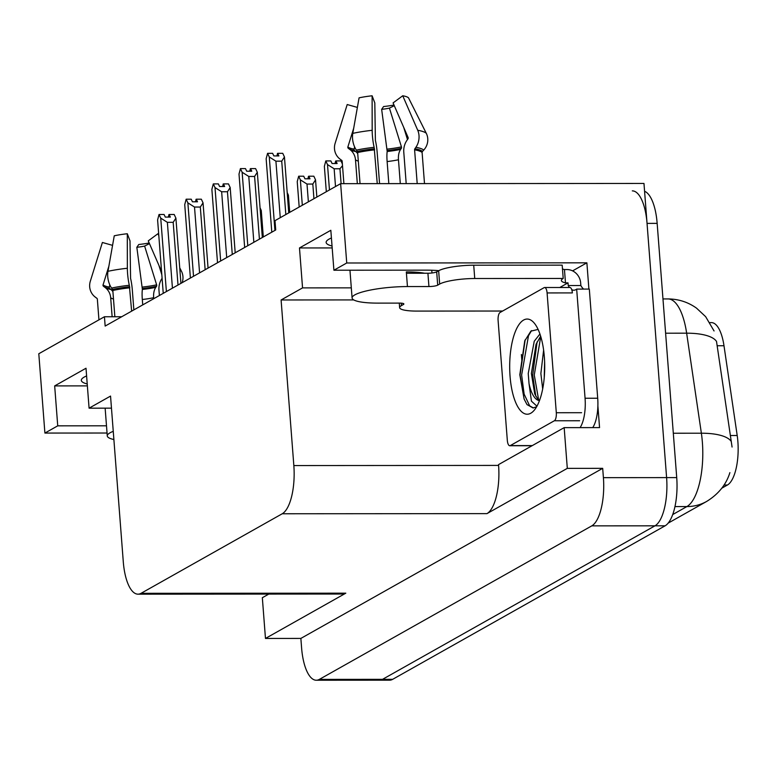 <?xml version="1.0" encoding="UTF-8"?>
<svg xmlns="http://www.w3.org/2000/svg" width="776" height="776" viewBox="0 0 776 776"><rect width="100%" height="100%" fill="white"/><g stroke="black" fill="none" stroke-linecap="round" stroke-linejoin="round"><path stroke-width="1.16" d="M438.799 270.659A43.505 8.206 175.6 0 0 426.17 270.155L333.903 270.223L346.736 262.996L340.635 183.66L643.973 183.446L666.603 477.609A40.779 15.016 90 0 1 654.983 525.818L382.539 679.34A40.779 15.016 90 0 1 379.503 680.193A40.779 15.016 90 0 0 382.539 679.34L654.983 525.818A40.779 15.016 90 0 0 666.603 477.609L647.048 223.381A40.779 15.016 90 0 0 632.324 190.877M87.222 383.965A43.505 8.206 -4.4 0 1 81.315 380.376A43.505 8.206 -4.4 0 1 86.602 375.923M572.591 270.873L586.879 262.821L588.897 289.089M597.889 405.906L599.557 427.605L564.171 427.634L498.532 464.62L498.59 465.416A40.779 15.016 -90 0 1 486.969 513.625L567.304 468.365L564.171 427.634M268.787 594.077L262.337 597.714L265.47 638.444L345.805 593.174A40.779 15.016 -90 0 1 342.759 594.028L138.002 594.164A40.779 15.016 -90 0 0 141.048 593.32L282.221 513.77A40.779 15.016 -90 0 0 293.842 465.561L281.096 299.972L353.759 299.924M300.865 638.415L602.69 468.335L603.408 477.657A40.779 15.016 90 0 1 591.787 525.866L319.343 679.388A40.779 15.016 90 0 1 316.298 680.232A40.779 15.016 90 0 1 301.583 647.737L300.865 638.415L265.47 638.444M121.716 316.744L104.44 316.753L38.8 353.74L44.901 433.066L107.059 433.027M346.736 262.996L586.879 262.821M567.304 468.365L602.69 468.335M340.635 183.66L274.995 220.646L275.713 229.968L105.158 326.065L104.44 316.753M111.472 408.157L89.085 408.176L110.541 396.08L123.277 561.669A40.779 15.016 -90 0 0 138.002 594.164M281.096 299.972L302.553 287.886L351.315 287.857M44.901 433.066L57.734 425.84L106.496 425.801M333.903 270.223L330.828 230.288L299.478 247.951L302.553 287.886M89.085 408.176L86.01 368.241L54.669 385.905L57.734 425.84M709.904 322.612L711.417 322.612A36.705 13.512 90 0 1 723.989 345.737L737.2 435.501A36.705 13.512 90 0 1 727.422 485.019L721.806 488.182M54.669 385.905L87.368 385.885M331.42 237.97A43.505 8.206 175.6 0 0 326.133 242.422A43.505 8.206 175.6 0 0 332.041 246.011M299.478 247.951L332.186 247.932M732.069 447.044L716.52 341.45A47.578 16.354 171.6 0 0 686.644 333.185A54.378 20.021 -90 0 0 668.02 298.935L662.966 298.935M644.575 191.284A40.779 15.016 90 0 1 657.156 223.372L676.721 477.599A40.779 15.016 90 0 1 665.1 525.818L392.656 679.33A40.779 15.016 90 0 1 389.61 680.183L316.298 680.232M341.1 183.66L339.946 168.761L334.146 168.77L327.501 164.58L325.794 160.923L330.857 160.923L332.07 163.523L337.123 163.523L335.911 160.913L340.965 160.913L342.371 163.93M334.146 168.77L335.513 186.55M327.501 164.58L329.46 189.955M325.794 160.923L324.368 166.345L326.318 191.72M342.507 165.705L339.946 168.761M335.795 163.523L335.61 161.088L335.038 163.523M335.911 160.913L335.998 163.523M277.595 153.493L276.819 155.928M277.575 155.928L277.391 153.493M271.794 232.169L266.149 158.75L267.575 153.328L272.628 153.328L273.85 155.928L278.904 155.928L277.682 153.318L277.779 155.928M277.682 153.318L282.745 153.318L284.452 156.975L281.727 161.166L275.916 161.175L280.262 217.678M275.916 161.175L269.282 156.985L274.927 230.404M267.575 153.328L269.282 156.985M284.452 156.975L288.75 212.896M285.83 214.535L281.727 161.166M307.005 184.058L300.37 179.867L298.663 176.21L303.717 176.21L304.929 178.819L309.993 178.81L308.77 176.21L313.824 176.201L315.531 179.857L312.815 184.058L307.005 184.058L308.373 201.838M316.86 197.055L315.531 179.857M313.94 198.704L312.815 184.058M300.37 179.867L302.32 205.252M298.663 176.21L297.237 181.632L299.187 207.017M308.664 178.819L308.47 176.375L307.897 178.819M308.77 176.21L308.867 178.819M287.188 192.555L288.4 195.154L287.586 197.793M289.72 212.343L288.4 195.154M260.047 207.842L261.26 210.441L260.455 213.08M263.306 236.952L261.26 210.441M250.454 168.78L249.678 171.224M250.435 171.224L250.25 168.78M244.663 247.457L239.008 174.037L240.434 168.615L245.497 168.615L246.71 171.224L251.763 171.215L250.551 168.615L250.638 171.224M250.551 168.615L255.605 168.605L257.312 172.262L254.596 176.462L248.786 176.462L253.849 242.287M248.786 176.462L242.141 172.272L247.796 245.691M240.434 168.615L242.141 172.272M257.312 172.262L262.337 237.504M259.417 239.144L254.596 176.462M223.323 184.067L222.537 186.512M223.304 186.512L223.11 184.067M217.523 262.754L211.877 189.334L213.303 183.912L218.357 183.902L219.579 186.512L224.633 186.512L223.41 183.902L223.507 186.512M223.41 183.902L228.464 183.902L230.181 187.559L227.455 191.75L221.645 191.759L226.708 257.574M221.645 191.759L215.01 187.569L220.656 260.988M213.303 183.912L215.01 187.569M230.181 187.559L235.196 252.792M232.276 254.441L227.455 191.75M196.183 199.364L195.406 201.799M196.163 201.799L195.979 199.364M190.392 278.041L184.736 204.621L186.162 199.199L191.226 199.199L192.438 201.809L197.492 201.799L196.279 199.189L196.367 201.799M196.279 199.189L201.333 199.189L203.04 202.846L200.315 207.046L194.514 207.046L199.577 272.861M194.514 207.046L187.87 202.856L193.525 276.275M186.162 199.199L187.87 202.856M203.04 202.846L208.055 268.089M205.145 269.728L200.315 207.046M169.042 214.651L168.266 217.096M169.032 217.096L168.838 214.651M163.251 293.338L157.606 219.918L159.031 214.486L164.085 214.486L165.298 217.096L170.361 217.096L169.139 214.486L169.236 217.096M169.139 214.486L174.193 214.477L175.9 218.134L173.184 222.334L167.374 222.334L172.437 288.158M167.374 222.334L160.739 218.143L166.384 291.563M159.031 214.486L160.739 218.143M175.9 218.134L180.924 283.376M178.005 285.015L173.184 222.334M113.257 431.34A40.779 7.692 175.6 0 0 110.017 432.824A40.779 7.692 175.6 0 0 107.272 435.918A40.779 7.692 175.6 0 0 113.888 439.536M112.569 245.361L102.393 242.481L90.317 281.261A14.957 14.472 -46.8 0 0 94.1 296.131A14.957 14.472 -46.8 0 0 95.39 297.198L96.835 298.256A1.358 1.319 133.2 0 1 97.349 299.196L98.94 319.848M133.85 309.896L132.337 290.137A14.957 2.493 83.7 0 0 130.581 278.38L129.999 240.87L127.303 233.741L127.361 268.254A14.957 2.493 83.7 0 0 129.33 285.277L131.639 311.147M114.858 316.744L112.83 290.476A1.358 0.786 77.7 0 0 112.481 289.438L111.569 288.08A14.957 8.672 -102.3 0 1 107.971 271.309L114.256 235.797A31.263 5.898 175.6 0 1 127.303 233.741M112.132 316.744L110.677 297.741A14.957 14.472 -46.8 0 0 106.254 288.449A14.957 14.472 -46.8 0 0 104.964 287.372L103.528 286.315A1.358 1.319 133.2 0 1 103.062 284.86L108.873 266.197M142.726 304.9L142.309 299.497A14.957 2.493 -96.3 0 1 142.386 289.458L136.838 247.301A18.653 3.521 175.6 0 0 144.617 246.07L156.626 284.831A1.358 0.786 -102.3 0 1 156.529 286.276L155.792 287.333A14.957 8.672 77.7 0 0 153.648 297.712L153.726 298.702M162.097 278.332L162.077 278.351A14.957 11.853 -80 0 0 158.964 290.117L159.381 295.51M109.814 284.899L109.3 287.081A1.358 1.077 -80 0 0 109.697 288.507L110.881 289.477A14.957 11.853 100 0 1 112.918 291.65M158.673 233.857A31.263 5.898 175.6 0 0 157.926 233.721L148.264 240.861L161.573 271.493M136.838 247.301L138.768 244.508A31.263 5.898 175.6 0 0 149.186 242.985M149.467 243.625L144.617 246.07M158.818 235.778L157.926 233.721M179.722 267.778L181.468 271.26A14.957 14.472 133.2 0 1 182.137 282.687M161.825 274.762L158.915 265.373M424.588 273.239A40.779 7.692 -4.4 0 0 406.323 271.92L406.42 273.249L427.915 273.239A6.8 1.28 175.6 0 0 436.684 271.852L437.703 285.161A6.8 1.28 -4.4 0 1 428.934 286.548L407.449 286.567A40.779 7.692 175.6 0 0 354.836 294.87A40.779 7.692 175.6 0 0 352.091 297.974A40.779 7.692 175.6 0 0 378.058 303.125L399.543 303.106A6.8 1.28 -4.4 0 1 403.869 303.969A6.8 1.28 -4.4 0 1 403.413 304.483L403.345 303.523M357.377 107.418L347.212 104.537L335.135 143.308A14.957 14.472 -46.8 0 0 338.918 158.178A14.957 14.472 -46.8 0 0 340.208 159.245L341.644 160.312A1.358 1.319 133.2 0 1 342.168 161.253L343.894 183.66M417.197 183.602L414.597 149.816A1.358 1.077 100 0 1 414.888 148.749L415.887 147.304A14.957 11.853 -80 0 0 417.73 130.271L402.744 95.768A31.263 5.898 175.6 0 1 408.496 97.815L426.286 133.307A14.957 14.472 133.2 0 1 423.725 150.088L422.474 151.446A1.358 1.319 -46.8 0 0 422.105 152.484L424.501 183.602M379.571 183.631L377.146 152.183A14.957 2.493 83.7 0 0 375.4 140.427L374.808 102.927L372.111 95.787L372.179 130.3A14.957 2.493 83.7 0 0 374.148 147.333L377.252 183.631M360.045 183.65L357.649 152.532A1.358 0.786 77.7 0 0 357.3 151.485L356.378 150.137A14.957 8.672 -102.3 0 1 352.789 133.365L359.075 97.844A31.263 5.898 175.6 0 1 372.111 95.787M357.329 183.65L355.486 159.788A14.957 14.472 -46.8 0 0 351.072 150.495A14.957 14.472 -46.8 0 0 349.782 149.419L348.337 148.361A1.358 1.319 133.2 0 1 347.881 146.916L353.691 128.244M388.825 183.631L387.127 161.554A14.957 2.493 -96.3 0 1 387.195 151.504L381.656 109.348A18.653 3.521 175.6 0 0 389.436 108.116L401.444 146.877A1.358 0.786 -102.3 0 1 401.337 148.323L400.61 149.39A14.957 8.672 77.7 0 0 398.466 159.759L400.3 183.621M402.744 95.768L393.083 102.907L408.069 137.41A1.358 1.077 100 0 1 407.895 138.962L406.896 140.407A14.957 11.853 -80 0 0 403.782 152.164L406.197 183.611M354.622 146.945L354.118 149.128A1.358 1.077 -80 0 0 354.516 150.554L355.699 151.524A14.957 11.853 100 0 1 357.736 153.696M381.656 109.348L383.587 106.554A31.263 5.898 175.6 0 0 394.004 105.032M394.286 105.681L389.436 108.116M407.487 139.554L403.724 127.419M562.484 268.981A27.189 5.122 175.6 0 0 564.462 269.553L566.984 269.553A13.59 12.377 -119.4 0 1 580.652 282.862L580.855 285.519L568.216 285.529L568.013 282.862L559.777 287.508M436.684 271.852L438.644 270.746A27.189 5.122 -4.4 0 1 473.719 265.208L562.183 265.149L563.211 278.458A27.189 5.122 -4.4 0 0 561.378 280.524A27.189 5.122 -4.4 0 0 565.481 282.871L568.013 282.862M502.644 311.03L416.935 311.089A27.189 5.122 -4.4 0 1 399.63 307.655A27.189 5.122 -4.4 0 1 401.454 305.589L403.413 304.483M437.703 285.161L439.662 284.055A27.189 5.122 -4.4 0 1 474.737 278.516L563.211 278.458M592.728 427.615A27.189 10.01 -90 0 0 597.704 398.233L589.314 289.089L576.665 289.099A27.189 10.01 90 0 1 573.842 290.214A27.189 10.01 90 0 1 571.718 289.594M597.704 398.233L585.065 398.243A27.189 10.01 90 0 1 580.089 427.625M530.784 446.442A27.189 10.01 90 0 1 530.474 445.725M565.481 282.871L564.462 269.553M583.649 289.089A27.189 10.01 90 0 1 580.855 285.519M569.477 287.498A27.189 10.01 90 0 1 568.216 285.529M585.065 398.243L576.665 289.099M521.996 362.276L521.394 354.506M510.055 376.292A47.578 17.518 90 0 1 516.108 329.761A47.578 17.518 90 0 1 534.111 322.932A47.578 17.518 90 0 1 544.345 356.97A47.578 17.518 90 0 1 534.169 410.31A47.578 17.518 90 0 1 510.055 376.292M538.098 329.412L530.881 331.139L524.751 340.906L519.813 374.75L524.12 399.077L527.011 404.597L533.034 407.963L536.614 406.799M540.649 336.212L536.032 344.36L531.385 373.518L534.732 393.936L537.622 398.883L539.592 400.329M539.931 334L534.237 341.246L528.233 373.518L529.038 383.703A33.989 12.513 -90 0 0 539.495 400.591M544.606 361.432L544.228 377.893M543.617 350.092L540.872 373.508L542.676 388.989M556.305 412.725A6.8 2.503 90 0 1 554.365 420.757L510.278 445.599A6.8 2.503 90 0 1 509.774 445.744A6.8 2.503 90 0 1 507.32 440.331L498.105 320.536A6.8 2.503 90 0 1 500.045 312.495L544.122 287.654A6.8 2.503 90 0 1 544.636 287.518A6.8 2.503 90 0 1 547.09 292.93L556.305 412.725L581.583 412.706M544.636 287.518L569.914 287.498A6.8 2.503 90 0 1 572.368 292.911L547.09 292.93M536.963 406.188L531.434 401.163L529.038 383.703M537.089 341.896L532.685 375.012L535.789 396.245M525.168 339.878L520.046 375.021L524.13 399.116M540.756 336.541L534.266 375.012L538.622 399.776M531.55 330.605L528.485 335.756L521.627 375.021L524.13 394.13L529.668 405.877L533.452 407.953M319.343 679.388L392.656 679.33M591.787 525.866L665.1 525.818M603.408 477.657L676.721 477.599M282.221 513.77L486.969 513.625M141.048 593.32L345.805 593.174M293.842 465.561L498.59 465.416M723.989 345.737L717.102 345.737M737.2 435.501L730.313 435.511M727.422 485.019L724.018 485.019M729.886 472.632C726.229 484.525 718.489 494.128 706.655 501.442A47.578 43.32 -119.4 0 1 686.886 506.573A54.378 20.021 -90 0 0 702.377 442.291A54.378 20.021 -90 0 0 701.368 433.212L686.644 333.185L665.604 333.205M731.302 441.563A47.578 16.354 171.6 0 0 701.368 433.212L673.306 433.231M672.714 514.556L686.886 506.573L674.975 506.582M657.156 223.372L647.048 223.381M129.834 287.789A40.779 7.692 175.6 0 0 112.83 290.476M110.677 297.741A27.189 5.122 175.6 0 0 113.49 299.032M142.309 299.497A27.189 5.122 175.6 0 0 153.648 297.712M105.468 287.76A32.155 6.062 175.6 0 0 110.881 289.477M142.386 289.458A32.155 6.062 175.6 0 0 155.792 287.333M104.207 286.819A33.533 6.324 175.6 0 0 109.697 288.507M142.541 288.488A33.533 6.324 175.6 0 0 156.529 286.276M103.062 284.86A33.882 6.392 175.6 0 0 109.3 287.081M142.493 287.062A33.882 6.392 175.6 0 0 156.626 284.831M127.361 268.254A46.502 8.769 175.6 0 0 107.971 271.309M181.468 271.26A46.502 8.769 175.6 0 0 179.916 270.232M129.33 285.277A42.612 8.032 175.6 0 0 111.569 288.08M95.39 297.198A42.612 8.032 175.6 0 0 95.787 297.528L94.1 296.131M129.679 286.722A41.235 7.77 175.6 0 0 112.481 289.438M407.449 286.567L406.42 273.249M422.105 152.484A40.779 7.692 175.6 0 0 414.597 149.816M374.653 149.846A40.779 7.692 175.6 0 0 357.649 152.532M355.486 159.788A27.189 5.122 175.6 0 0 358.308 161.088M387.127 161.554A27.189 5.122 175.6 0 0 398.466 159.759M350.277 149.807A32.155 6.062 175.6 0 0 355.699 151.524M387.195 151.504A32.155 6.062 175.6 0 0 400.61 149.39M349.025 148.866A33.533 6.324 175.6 0 0 354.516 150.554M387.36 150.534A33.533 6.324 175.6 0 0 401.337 148.323M347.881 146.916A33.882 6.392 175.6 0 0 354.118 149.128M387.311 149.108A33.882 6.392 175.6 0 0 401.444 146.877M372.179 130.3A46.502 8.769 175.6 0 0 352.789 133.365M426.286 133.307A46.502 8.769 175.6 0 0 417.73 130.271M374.148 147.333A42.612 8.032 175.6 0 0 356.378 150.137M340.208 159.245A42.612 8.032 175.6 0 0 340.606 159.575L338.918 158.178M423.725 150.088A42.612 8.032 175.6 0 0 415.887 147.304M374.498 148.769A41.235 7.77 175.6 0 0 357.3 151.485M422.474 151.446A41.235 7.77 175.6 0 0 414.888 148.749M401.27 303.164L401.454 305.589M439.662 284.055L438.644 270.746M474.737 278.516L473.719 265.208M428.934 286.548L427.915 273.239M554.365 420.757L579.643 420.747M510.278 445.599L532.307 445.589M714.056 330.964L705.656 316.676L696.508 308.13C688.002 302.087 678.515 299.022 668.02 298.935M706.655 501.442L668.155 523.131M107.272 435.918L105.138 408.157M97.029 298.44L95.787 297.528M352.091 297.974L349.957 270.213M431.97 272.987L431.766 270.242M341.847 160.486L340.606 159.575M399.63 307.655L399.281 303.106M509.774 445.744L532.055 445.725M525.012 340.257L524.751 340.906"/></g></svg>
